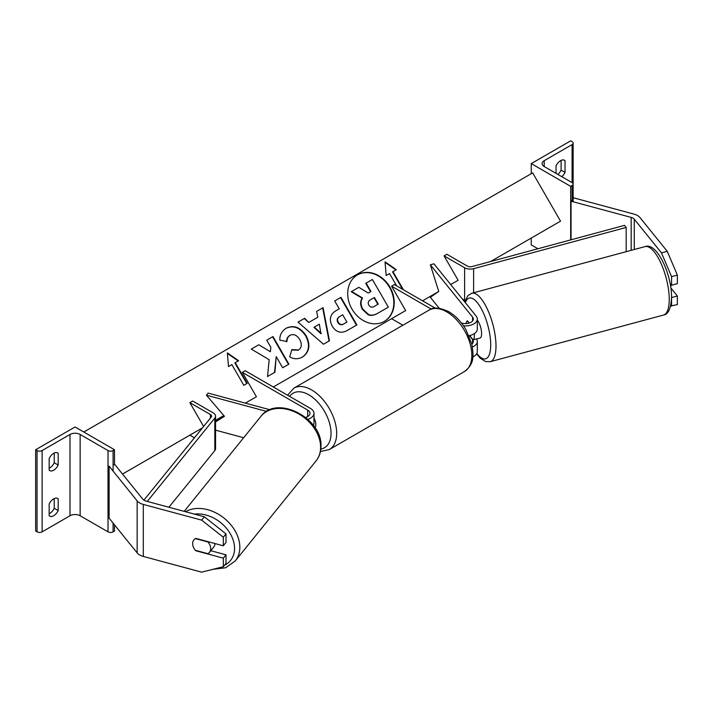<?xml version="1.0" encoding="UTF-8"?>
<svg xmlns="http://www.w3.org/2000/svg" width="713" height="713" viewBox="0 0 713 713"><rect width="100%" height="100%" fill="white"/><g stroke="black" fill="none" stroke-linecap="round" stroke-linejoin="round"><path stroke-width="1.07" d="M469.243 323.042L467.452 320.823A9.955 3.431 -105.1 0 0 466.07 323.613A9.955 3.431 -105.1 0 1 467.273 320.921L467.487 320.859M469.412 335.6L472.576 339.522A7.968 4.599 180 0 1 473.325 341.465A7.968 4.599 180 0 1 471.801 344.165M461.418 323.025A7.968 4.599 0 0 0 473.325 319.032A7.968 4.599 0 0 0 472.576 317.089L430.34 264.79L438.753 291.465L430.34 297.303L439.19 308.266M463.495 325.841A11.943 6.898 0 0 0 477.309 319.032A11.943 6.898 0 0 0 476.186 316.117L433.95 263.819L430.34 264.79M468.949 335.689A11.943 6.898 0 0 0 477.309 329.112L477.309 319.032M273.311 386.99L405.661 310.574L391.58 286.189L394.396 284.558L435.304 308.176M405.661 310.574L391.58 318.702L402.881 325.226M391.58 286.189L431.249 309.086M472.835 356.928A11.943 6.898 0 0 0 477.309 351.545L477.309 341.465A11.943 6.898 180 0 1 472.407 347.035M476.48 338.951A11.943 6.898 180 0 1 477.309 341.465M670.621 306.02L677.35 304.585L677.35 296.011L670.844 287.954M671.539 297.517L671.575 306.135M670.068 283.346L671.575 285.209L677.35 283.658L677.35 275.084L671.575 276.644L671.575 285.209M671.575 276.644L661.477 252.874L634.267 219.185A6.372 3.681 0 0 0 633.001 218.142A6.372 3.681 0 0 0 631.183 217.412L571.06 201.218L571.06 239.8M661.477 252.874L667.252 251.324L640.042 217.634A12.745 7.362 0 0 0 637.502 215.54A12.745 7.362 0 0 0 633.875 214.078L573.751 197.884L573.136 198.651M571.06 201.218L572.084 199.952M671.575 297.571L677.35 296.011M667.252 251.324L677.35 275.084M531.247 163.607L570.676 186.369L572.084 185.549A3.583 2.068 0 0 0 573.136 184.088A3.583 2.068 0 0 0 572.084 182.626L544.206 166.53A7.166 4.135 180 0 1 542.103 163.607A7.166 4.135 180 0 1 544.206 160.683L572.084 144.587A3.583 2.068 0 0 0 573.136 143.126A3.583 2.068 0 0 0 572.084 141.655L570.676 140.844L531.247 163.607L531.247 173.687M531.247 238.062L531.247 244.898L537.932 248.757M557.86 174.418A7.968 4.599 120 0 0 561.104 170.113L561.104 160.389M563.912 160.033L565.044 160.683A7.968 4.599 120 0 0 564.518 160.282A7.968 4.599 120 0 0 560.534 160.683A7.968 4.599 120 0 0 556.033 165.879L556.033 173.357M565.044 160.683L565.044 172.386A7.968 4.599 -60 0 1 561.799 176.69M570.676 186.369L570.676 239.907M561.104 170.113L565.044 172.386M313.978 417.978A9.955 5.749 60 0 1 315.057 427.8M670.612 286.394A9.955 3.431 -105.1 0 0 671.254 284.808M476.747 338.871A9.955 3.431 -105.1 0 0 477.113 338.835L480.001 338.06A9.955 3.431 -105.1 0 0 481.614 333.657A9.955 3.431 -105.1 0 0 477.309 320.19M477.113 338.835A9.955 3.431 -105.1 0 0 477.443 338.693L473.111 339.851A9.955 3.431 -105.1 0 0 474.395 335.6A9.955 3.431 -105.1 0 0 474.297 333.684M467.273 320.921L469.038 323.105M473.111 339.851L469.635 335.547M196.013 550.472L195.79 550.739A9.955 7.371 38.9 0 1 192.635 543.716A9.955 7.371 38.9 0 1 193.909 539.884A9.955 7.371 38.9 0 1 195.79 538.386L223.312 545.793L223.312 537.228L226.003 533.885L204.355 516.791L146.005 501.087A6.372 3.681 180 0 1 144.186 500.357A6.372 3.681 180 0 1 142.921 499.305L114.882 464.591L113.091 465.072M226.003 533.885L226.003 542.459L223.312 545.793M226.003 554.812L223.312 558.154L223.312 566.719L226.003 563.386L226.003 554.812L210.763 550.712M204.355 516.791L201.654 520.134L143.304 504.421A12.745 7.362 180 0 1 139.686 502.959A12.745 7.362 180 0 1 137.146 500.865L109.107 466.15L109.107 518.173L137.146 552.887A12.745 7.362 180 0 0 139.686 554.981A12.745 7.362 180 0 0 143.304 556.443L201.654 572.156L223.312 566.719M201.654 520.134L223.312 537.228M223.312 558.154L195.79 550.739M209.399 552.397A9.955 7.371 -141.1 0 0 210.683 548.573A9.955 7.371 -141.1 0 0 207.92 541.978L195.398 538.6A9.955 7.371 -141.1 0 0 193.909 539.884A9.955 7.371 -141.1 0 0 192.635 543.716A9.955 7.371 -141.1 0 0 195.398 550.311L207.92 553.68A9.955 7.371 -141.1 0 0 209.399 552.397L213.775 546.978A9.955 7.371 -141.1 0 0 215.041 543.564M49.17 504.038A7.968 4.599 -60 0 1 53.671 498.842A7.968 4.599 -60 0 1 57.655 498.44A7.968 4.599 -60 0 1 58.181 498.842L58.181 510.544A7.968 4.599 120 0 1 49.687 516.141A7.968 4.599 120 0 1 49.17 515.749L49.17 504.038M114.499 449.743L113.091 450.554A3.583 2.068 180 0 1 108.02 450.554L80.141 434.458A7.166 4.135 0 0 0 70.008 434.458L42.129 450.554A3.583 2.068 180 0 1 37.058 450.554L35.65 449.743L75.07 426.98L114.499 449.743L114.499 464.698M35.65 449.743L35.65 531.025L37.058 531.845A3.583 2.068 180 0 0 42.129 531.845L70.008 515.749A7.166 4.135 0 0 1 80.141 515.749L108.02 531.845A3.583 2.068 180 0 0 113.091 531.845L114.499 531.025L114.499 524.848M54.233 498.547L54.233 508.271A7.968 4.599 -60 0 1 49.17 513.761M49.17 468.236A7.968 4.599 -60 0 0 54.233 462.746L54.233 453.022M49.17 458.521A7.968 4.599 -60 0 1 53.671 453.316A7.968 4.599 -60 0 1 57.655 452.924A7.968 4.599 -60 0 1 58.181 453.316L58.181 465.019A7.968 4.599 120 0 1 49.687 470.616A7.968 4.599 120 0 1 49.17 470.224L49.17 458.521M54.233 462.746L58.181 465.019M57.049 452.666L58.181 453.316M54.233 508.271L58.181 510.544M57.049 498.191L58.181 498.842M223.891 415.643L215.558 420.902M269.942 409.752L208.089 393.104L206.413 395.189L224.452 416.303L215.558 421.927M243.659 437.729L215.558 430.171M266.635 411.401L206.413 395.189M305.645 417.426A7.968 4.599 180 0 0 310.003 413.326A7.968 4.599 180 0 0 307.668 410.073L242.34 372.355L245.156 370.724L310.485 408.442A11.943 6.898 180 0 1 313.978 413.326A11.943 6.898 180 0 1 307.873 419.342M313.978 413.326L313.978 423.406A11.943 6.898 180 0 1 313.435 425.474M242.34 372.355L256.422 396.74L245.343 403.13L256.422 396.74M444.065 255.887L464.618 267.758A7.968 4.599 180 0 0 473.619 268.667L626.183 227.447L624.499 225.361L471.935 266.591A3.984 2.299 180 0 1 467.434 266.127L446.873 254.265L444.065 255.887L458.138 280.28L450.705 284.567L458.138 280.28M465.152 300.556A7.968 4.599 180 0 1 464.618 300.271L462.327 298.952M626.183 227.447L626.183 251.689M143.883 500.161L211.2 417.114A3.984 2.299 0 0 0 211.574 416.142A3.984 2.299 0 0 0 210.415 414.52L189.863 402.649L203.615 426.481M194.435 437.809L189.863 435.171L202.474 427.88L122.52 474.047M147.261 501.426L214.809 418.094A7.968 4.599 0 0 0 215.558 416.142A7.968 4.599 0 0 0 213.232 412.889L192.679 401.027L189.863 402.649M168.892 507.246L214.809 450.607A7.968 4.599 0 0 0 215.558 448.655L215.558 416.142M384.2 321.483A26.862 21.934 60 0 0 389.556 287.366A26.862 21.934 60 0 0 357.338 274.96M384.396 321.367L384.396 321.367A26.862 21.934 60 0 0 389.958 287.143A26.862 21.934 60 0 0 357.534 274.844L357.534 274.844A26.862 21.934 60 0 0 351.972 309.077A26.862 21.934 60 0 0 384.396 321.367L383.995 321.599M215.558 420.331L223.82 415.563M422.559 300.824L438.753 291.465M490.58 261.546L560.534 221.155L532.664 172.876L83.804 432.016M402.613 289.309L392.542 271.858L396.312 269.674L385.038 261.849L386.179 275.53L389.556 273.578L396.651 285.86M392.934 271.626L403.406 289.763M279.888 340.154C279.549 335.19 281.68 331.197 286.269 328.167L286.269 328.167C293.729 324.709 300.351 327.231 306.127 335.725L306.171 335.805C310.708 344.923 309.513 351.99 302.579 357.008C297.963 359.379 293.667 359.299 289.701 356.776L291.831 349.611L298.622 349.994C301.742 347.632 302.134 344.165 299.781 339.602L299.736 339.522C296.911 335.119 293.703 333.702 290.111 335.253L290.111 335.253C287.981 336.634 286.929 338.728 286.956 341.545L279.888 340.154M302.579 357.008L302.187 357.24C309.112 352.222 310.315 345.154 305.779 336.037L306.171 335.805M309.13 322.24L317.855 317.196L316.617 311.385L323.06 307.668L329.468 340.787L323.488 344.236L298.016 322.124L304.665 318.283L308.729 322.463L317.454 317.428M332.258 326.215L332.205 326.135C328.845 319.326 330.164 314.148 336.162 310.61L339.254 308.827L334.7 300.948L340.939 297.339L356.874 324.932L347.213 330.502C341.144 333.773 336.153 332.347 332.258 326.215M274.915 372.248L276.207 356.58L282.669 367.774L288.917 364.165L272.99 336.572L266.742 340.181L270.86 347.311L270.37 351.75L258.792 344.771L251.297 349.103L269.193 359.735L267.509 376.526L274.915 372.248M238.623 360.716L235.245 362.667L247.188 383.362L243.81 385.314L231.868 364.619L228.49 366.571L227.349 352.89L238.623 360.716M387.952 307.374L377.275 313.533C373.826 315.458 370.805 315.868 368.193 314.781L362.436 309.415C360.145 305.119 360.056 301.394 362.168 298.248L351.224 291.715L358.844 287.312L368.229 293.061L370.965 291.483L366.134 283.106L372.391 279.496L388.353 307.143L377.676 313.31C374.227 315.226 371.197 315.645 368.594 314.549L362.828 309.184C360.546 304.888 360.457 301.171 362.569 298.016L351.616 291.483M370.573 291.706L365.733 283.337L366.134 283.106M316.617 311.385L323.06 307.668M322.659 307.9L329.076 341.019M298.016 322.124L304.665 318.283M304.273 318.515L308.729 322.463M314.335 327.115L313.934 327.347L320.93 333.702L319.353 324.219L314.335 327.115L321.331 333.47M336.153 310.618L338.853 309.059M334.7 300.948L340.939 297.339M340.547 297.571L356.473 325.164M339.352 316.759L339.744 316.527C337.507 317.971 337.008 319.852 338.247 322.178L338.292 322.258C339.744 324.602 341.652 325.119 343.987 323.8L346.919 322.116L342.712 314.816L339.352 316.759C337.115 318.203 336.616 320.084 337.846 322.41L337.891 322.49C339.352 324.834 341.251 325.351 343.595 324.032L346.518 322.338M285.877 328.399C293.337 324.941 299.95 327.463 305.734 335.957L305.779 336.037M291.715 349.976L298.221 350.226M289.71 335.484L290.111 335.253L289.71 335.484C287.58 336.866 286.528 338.96 286.564 341.768M270.37 351.75L258.792 344.771M258.391 345.003L251.297 349.103M288.515 364.396L272.589 336.803L272.99 336.572M272.589 336.803L266.742 340.181M274.514 372.48L276.207 356.58M246.796 383.594L234.844 362.899L235.245 362.667M227.394 353.425L238.222 360.947M395.92 269.906L385.082 262.384M374.165 306.483L378.264 304.121L374.432 297.481L370.305 299.87C368.175 301.216 367.685 302.954 368.844 305.084L368.888 305.164C370.225 307.294 371.99 307.731 374.165 306.483M377.863 304.353L374.031 297.713L374.432 297.481M374.031 297.713L370.305 299.87M472.576 317.089L472.576 320.975M472.576 339.522L472.576 343.408M634.267 219.185L634.267 249.505M631.183 217.412L631.183 250.343M544.206 160.683L544.206 166.53M572.084 144.587L572.084 182.626M572.084 185.549L572.084 201.494M464.493 371.509A35.445 20.463 -120 0 0 469.929 343.105A35.445 20.463 -120 0 0 446.775 311.875A35.445 20.463 -120 0 0 429.057 310.119C433.049 306.938 439.618 307.455 448.762 311.679C455.571 315.743 461.329 321.795 466.017 329.852L471.837 344.281C473.485 355.154 474.929 363.523 464.493 371.509L329.335 449.546L320.467 451.516M429.057 310.119L293.89 388.157A35.445 20.463 60 0 1 311.608 389.913A35.445 20.463 60 0 1 334.762 421.142A35.445 20.463 60 0 1 329.335 449.546M320.859 449.021A31.461 18.164 -120 0 0 330.137 425.536A31.461 18.164 -120 0 0 308.791 394.788A31.461 18.164 -120 0 0 289.612 396.392M669.24 299.38A35.445 12.228 -105.1 0 0 660.826 262.963A35.445 12.228 -105.1 0 0 645.042 246.609C656.887 241.859 671.851 274.665 671.539 297.294C670.978 308.533 668.295 314.46 663.473 315.057A35.445 12.228 -105.1 0 0 669.24 299.38M645.042 246.609L471.801 293.248A35.445 12.228 74.9 0 1 487.585 309.602A35.445 12.228 74.9 0 1 495.998 346.019A35.445 12.228 74.9 0 1 490.232 361.696L663.473 315.057M476.854 353.425A31.461 10.855 -105.1 0 0 490.704 344.905A31.461 10.855 -105.1 0 0 480.277 306.911A31.461 10.855 -105.1 0 0 465.348 302.695M143.304 504.421L143.304 556.443M137.146 500.865L137.146 552.887M194.462 514.135A31.461 23.279 38.9 0 1 234.55 548.404A31.461 23.279 38.9 0 1 224.479 565.275M213.009 569.304L225.629 567.753L235.29 560.908A35.445 26.229 -141.1 0 0 239.835 547.29A35.445 26.229 -141.1 0 0 220.362 515.437A35.445 26.229 -141.1 0 0 185.54 511.729M184.186 511.364L260.931 416.347A35.445 26.229 38.9 0 1 297.045 413.023A35.445 26.229 38.9 0 1 320.618 447.265A35.445 26.229 38.9 0 1 316.073 460.892L235.29 560.908M42.129 450.554L42.129 531.845M70.008 434.458L70.008 515.749M37.058 450.554L37.058 531.845M113.091 450.554L113.091 471.079M113.091 523.101L113.091 531.845M108.02 450.554L108.02 531.845M80.141 434.458L80.141 515.749M307.668 410.073L307.668 416.57M464.618 267.758L464.618 300.271M473.619 268.667L473.619 292.758M210.415 414.52L210.415 418.094M214.809 418.094L214.809 450.607M573.136 201.779L573.136 143.126M293.89 388.157L287.571 395.216M471.801 293.248L467.915 295.637L464.742 301.938M476.587 353.898L480.25 358.202L485.66 361.58L490.232 361.696M260.931 416.347C276.947 394.387 322.534 418.246 320.993 446.293C320.975 451.89 319.335 456.757 316.073 460.892"/></g></svg>
